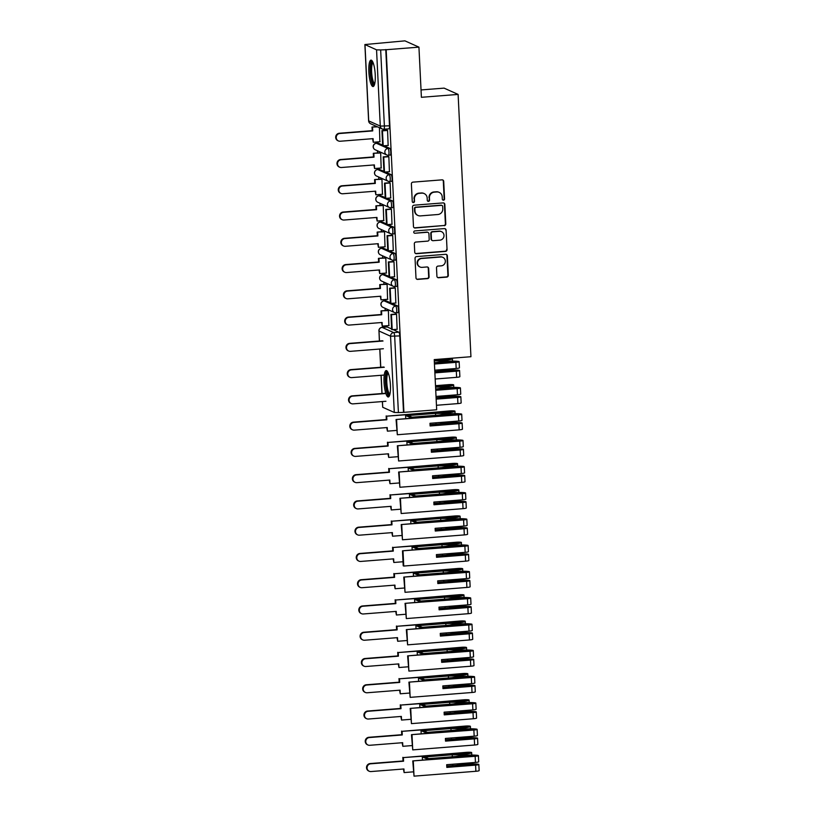 <?xml version="1.0" encoding="UTF-8"?>
<svg xmlns="http://www.w3.org/2000/svg" width="817" height="817" viewBox="0 0 817 817"><rect width="100%" height="100%" fill="white"/><g stroke="black" fill="none" stroke-linecap="round" stroke-linejoin="round"><path stroke-width="1.23" d="M443.498 200.185A1.164 1.123 114.2 0 0 444.571 198.94L443.713 181.374A1.665 1.603 114.2 0 0 442.017 179.852L412.922 182.14A1.665 1.603 114.2 0 0 411.39 183.927L412.248 201.482A1.164 1.123 114.2 0 0 413.433 202.545A1.164 1.123 114.2 0 0 414.515 201.299L414.403 199.031A5.331 5.147 114.2 0 1 419.315 193.333L421.735 193.149A5.331 5.147 114.2 0 1 427.168 198.02L427.281 200.298A1.164 1.123 114.2 0 0 428.465 201.37A1.164 1.123 114.2 0 0 429.538 200.124L429.436 197.847A5.331 5.147 114.2 0 1 434.348 192.148L436.768 191.964A5.331 5.147 114.2 0 1 442.201 196.846L442.314 199.113A1.164 1.123 114.2 0 0 443.498 200.185M442.763 199.971A1.164 1.123 114.2 0 0 444.162 198.756L443.304 181.19A1.665 1.603 114.2 0 0 442.569 179.903M412.708 202.34A1.164 1.123 114.2 0 0 414.107 201.125L414.403 199.031M427.74 201.156A1.164 1.123 114.2 0 0 429.129 199.94L429.436 197.847M390.342 302.698L385.93 300.717A3.401 0.797 -94.5 0 0 385.828 300.697A3.401 0.797 -94.5 0 0 385.736 300.738M389.066 276.432L384.654 274.461A3.401 0.797 -94.5 0 0 384.552 274.441A3.401 0.797 -94.5 0 0 384.45 274.471M387.779 250.176L383.367 248.194A3.401 0.797 -94.5 0 0 383.265 248.174A3.401 0.797 -94.5 0 0 383.163 248.205M386.492 223.909L382.08 221.928A3.401 0.797 -94.5 0 0 381.978 221.907A3.401 0.797 -94.5 0 0 381.876 221.948M385.205 197.643L380.793 195.671A3.401 0.797 -94.5 0 0 380.691 195.651A3.401 0.797 -94.5 0 0 380.599 195.682M383.929 171.386L379.507 169.405A3.401 0.797 -94.5 0 0 379.405 169.385A3.401 0.797 -94.5 0 0 379.313 169.425M382.642 145.12L378.23 143.138A3.401 0.797 -94.5 0 0 378.128 143.118A3.401 0.797 -94.5 0 0 378.026 143.159M375.238 74.766A13.246 3.094 -94.5 0 0 371 60.131A13.246 3.094 -94.5 0 0 368.855 71.906A13.246 3.094 -94.5 0 0 373.083 86.541A13.246 3.094 -94.5 0 0 375.238 74.766M390.414 385.205A13.246 3.094 -94.5 0 0 386.186 370.571A13.246 3.094 -94.5 0 0 384.041 382.346A13.246 3.094 -94.5 0 0 388.269 396.98A13.246 3.094 -94.5 0 0 390.414 385.205M436.911 276.217A1.665 1.603 114.2 0 0 438.606 277.749L446.776 277.106A1.665 1.603 114.2 0 0 448.308 275.319L447.359 255.823A1.665 1.603 114.2 0 0 445.653 254.301L416.568 256.589A1.665 1.603 114.2 0 0 415.036 258.366L415.986 277.872A1.665 1.603 114.2 0 0 417.681 279.394L427.536 278.617A1.665 1.603 114.2 0 0 429.078 276.84L428.67 268.487A1.665 1.603 114.2 0 0 426.974 266.965L422.083 267.353A4.463 4.299 114.2 0 1 417.62 262.196A4.463 4.299 114.2 0 1 421.654 258.509L440.802 256.998A4.463 4.299 114.2 0 1 445.265 262.155A4.463 4.299 114.2 0 1 441.231 265.842L438.045 266.097A1.665 1.603 114.2 0 0 436.503 267.874L436.911 276.217M364.985 44.639L368.712 120.906L380.283 126.094L376.555 49.837L364.882 44.547L404.915 40.85L418.937 47.141L421.398 97.305L458.112 94.415L470.939 356.712L434.225 359.603L436.676 409.777L403.915 412.35L386.175 49.725L380.661 49.939L384.398 126.206A3.401 0.797 85.5 0 1 383.847 129.229A3.401 0.797 85.5 0 1 383.745 129.209A3.401 3.278 114.2 0 1 382.182 128.933A3.401 3.401 0 0 0 383.847 129.229L388.943 128.82A3.401 0.797 85.5 0 1 388.841 128.8M418.937 47.141L386.175 49.725M444.254 225.706A1.665 1.603 114.2 0 0 445.796 223.929L444.836 204.434A1.665 1.603 114.2 0 0 443.141 202.902L414.056 205.2A1.665 1.603 114.2 0 0 412.514 206.977L413.473 226.472A1.665 1.603 114.2 0 0 415.169 228.004L443.845 225.523A1.665 1.603 114.2 0 0 445.388 223.746L444.428 204.25A1.665 1.603 114.2 0 0 443.692 202.963M446.092 230.128L447.052 249.624A1.665 1.603 114.2 0 1 445.52 251.401L416.425 253.699A1.665 1.603 114.2 0 1 414.73 252.167L414.321 243.823A1.665 1.603 114.2 0 1 415.853 242.046L427.648 241.117A1.665 1.603 114.2 0 0 429.191 239.34L428.915 233.805A1.665 1.603 114.2 0 0 427.22 232.273L414.934 233.243A1.164 1.123 114.2 0 1 413.77 231.895A1.164 1.123 114.2 0 1 414.822 230.935L444.397 228.597A1.665 1.603 114.2 0 1 446.092 230.128L447.052 249.624M387.023 326.994A3.401 0.797 85.5 0 1 387.115 326.963A3.401 0.797 85.5 0 1 387.217 326.984L391.629 328.965M393.079 329.608L398.788 332.172L393.692 332.58A3.401 0.797 85.5 0 1 394.672 336.308L398.4 412.575L394.284 412.462L382.713 407.274L382.346 401.555M376.974 141.974L377.035 143.21M377.403 150.737L377.505 152.973M378.251 168.241L378.312 169.476M378.68 177.003L378.792 179.24M379.537 194.497L379.599 195.733M379.966 203.27L380.079 205.496M380.824 220.764L380.885 221.999M381.253 229.526L381.365 231.762M382.111 247.02L382.172 248.256M382.54 255.792L382.642 258.029M383.398 273.287L383.449 274.522M383.816 282.059L383.929 284.285M384.674 299.553L384.736 300.789M385.103 308.315L385.215 310.552M385.961 325.809L386.022 327.045M421.031 89.941L444.08 88.124L458.112 94.415M403.915 412.35L398.4 412.575M376.555 49.837L380.661 49.939M379.885 141.739L379.435 127.707M388.146 145.446L387.564 130.373L386.952 130.22M389.423 171.713L388.851 156.629L388.238 156.486M381.171 168.006L380.671 152.963L380.058 152.769M390.71 197.969L390.128 182.896L389.525 182.742M382.448 194.272L381.947 179.229L381.345 179.035M391.997 224.236L391.414 209.162L390.812 209.009M383.735 220.529L383.234 205.486L382.632 205.302M393.283 250.502L392.701 235.419L392.089 235.276M385.021 246.795L384.521 231.752L383.908 231.558M394.56 276.759L393.988 261.685L393.375 261.532M386.308 273.062L385.808 258.019L385.195 257.825M395.847 303.025L395.265 287.941L394.662 287.798M387.585 299.318L387.095 284.275L386.482 284.091M397.133 329.292L396.551 314.208L395.949 314.065M388.872 325.585L388.371 310.542L387.769 310.348M391.792 303.342L397.511 305.905L395.694 306.048A3.401 0.797 85.5 0 1 396.664 309.572A3.401 0.797 85.5 0 1 396.122 312.809A3.401 0.797 85.5 0 1 396.02 312.788A3.401 3.278 -65.8 0 1 392.568 309.684A3.401 3.278 -65.8 0 1 395.694 306.048L384.123 300.86A3.401 3.278 114.2 0 0 380.998 304.486A3.401 3.278 -65.8 0 0 382.897 307.325L394.468 312.523A3.401 3.401 0 0 0 396.122 312.809L397.94 312.666A3.401 0.797 -94.5 0 0 398.482 309.429A3.401 0.797 -94.5 0 0 397.511 305.905M390.506 277.086L396.225 279.649L394.407 279.792A3.401 0.797 85.5 0 1 395.377 283.305A3.401 0.797 85.5 0 1 394.846 286.542A3.401 0.797 85.5 0 1 394.744 286.522A3.401 3.278 -65.8 0 1 391.282 283.417A3.401 3.278 -65.8 0 1 394.407 279.792L382.836 274.604A3.401 3.278 114.2 0 0 379.711 278.229A3.401 3.278 -65.8 0 0 381.61 281.068L393.181 286.256A3.401 3.401 0 0 0 394.846 286.542L396.653 286.399A3.401 0.797 -94.5 0 0 397.195 283.162A3.401 0.797 -94.5 0 0 396.225 279.649M389.219 250.819L394.938 253.382L393.13 253.525A3.401 0.797 85.5 0 1 394.1 257.049A3.401 0.797 85.5 0 1 393.559 260.276A3.401 0.797 85.5 0 1 393.457 260.266A3.401 3.278 -65.8 0 1 389.995 257.151A3.401 3.278 -65.8 0 1 393.13 253.525L381.549 248.337A3.401 3.278 114.2 0 0 378.424 251.963A3.401 3.278 -65.8 0 0 380.324 254.802L391.905 259.99A3.401 3.401 0 0 0 393.559 260.276L395.367 260.133A3.401 0.797 -94.5 0 0 395.908 256.906A3.401 0.797 -94.5 0 0 394.938 253.382M387.932 224.552L393.651 227.126L391.843 227.259A3.401 0.797 85.5 0 1 392.814 230.782A3.401 0.797 85.5 0 1 392.272 234.019A3.401 0.797 85.5 0 1 392.17 233.999A3.401 3.278 -65.8 0 1 388.718 230.894A3.401 3.278 -65.8 0 1 391.843 227.259L380.273 222.071A3.401 3.278 114.2 0 0 377.137 225.696A3.401 3.278 -65.8 0 0 379.047 228.535L390.618 233.733A3.401 3.401 0 0 0 392.272 234.019L394.08 233.876A3.401 0.797 -94.5 0 0 394.621 230.639A3.401 0.797 -94.5 0 0 393.651 227.126M386.655 198.296L392.364 200.859L390.557 201.002A3.401 0.797 85.5 0 1 391.527 204.516A3.401 0.797 85.5 0 1 390.986 207.753A3.401 0.797 85.5 0 1 390.883 207.732A3.401 3.278 -65.8 0 1 387.432 204.628A3.401 3.278 -65.8 0 1 390.557 201.002L378.986 195.814A3.401 3.278 114.2 0 0 375.861 199.44A3.401 3.278 -65.8 0 0 377.76 202.279L389.331 207.467A3.401 3.401 0 0 0 390.986 207.753L392.803 207.61A3.401 0.797 -94.5 0 0 393.334 204.383A3.401 0.797 -94.5 0 0 392.364 200.859M385.369 172.03L391.088 174.593L389.27 174.736A3.401 0.797 85.5 0 1 390.24 178.259A3.401 0.797 85.5 0 1 389.709 181.486A3.401 0.797 85.5 0 1 389.607 181.476A3.401 3.278 -65.8 0 1 386.145 178.361A3.401 3.278 -65.8 0 1 389.27 174.736L377.699 169.548A3.401 3.278 114.2 0 0 374.574 173.173A3.401 3.278 -65.8 0 0 376.474 176.012L388.044 181.2A3.401 3.401 0 0 0 389.709 181.486L391.517 181.354A3.401 0.797 -94.5 0 0 392.058 178.116A3.401 0.797 -94.5 0 0 391.088 174.593M384.082 145.763L389.801 148.337L387.993 148.48A3.401 0.797 85.5 0 1 388.963 151.993A3.401 0.797 85.5 0 1 388.422 155.23A3.401 0.797 85.5 0 1 388.32 155.21A3.401 3.278 -65.8 0 1 384.858 152.105A3.401 3.278 -65.8 0 1 387.993 148.48L376.412 143.281A3.401 3.278 114.2 0 0 373.287 146.907A3.401 3.278 -65.8 0 0 375.187 149.756L386.768 154.944A3.401 3.401 0 0 0 388.422 155.23L390.23 155.087A3.401 0.797 -94.5 0 0 390.771 151.85A3.401 0.797 -94.5 0 0 389.801 148.337M403.506 412.166L399.779 335.91A3.401 0.797 -94.5 0 0 398.788 332.172M385.767 49.541L389.495 125.808A3.401 0.797 85.5 0 1 388.943 128.82M439.209 192.383L438.8 192.199A5.331 5.147 114.2 0 0 436.36 191.781L436.768 191.964M429.017 197.663A5.331 5.147 114.2 0 1 433.939 191.964L436.36 191.781M424.176 193.568L423.768 193.384A5.331 5.147 114.2 0 0 421.327 192.965L421.735 193.149M413.994 198.848A5.331 5.147 114.2 0 1 418.907 193.149L421.327 192.965M414.209 227.759A1.665 1.603 114.2 0 0 414.76 227.82L443.845 225.523M442.671 206.425A1.164 1.123 114.2 0 0 441.476 205.353L415.945 207.375A1.164 1.123 114.2 0 0 414.873 208.611L414.985 211.011A5.331 5.147 114.2 0 0 420.418 215.892L437.871 214.514A5.331 5.147 114.2 0 0 442.783 208.825L442.671 206.425M442.017 205.445L441.609 205.271A1.164 1.123 114.2 0 0 441.068 205.179L441.476 205.353M417.977 215.474L417.569 215.29A5.331 5.147 114.2 0 1 414.576 210.827L414.464 208.437A1.164 1.123 114.2 0 1 415.536 207.191L441.068 205.179M415.465 253.464A1.665 1.603 114.2 0 0 416.016 253.515L445.102 251.217A1.665 1.603 114.2 0 0 446.644 249.44M427.985 232.406L427.577 232.222A1.665 1.603 114.2 0 0 426.811 232.089L414.934 233.243M439.893 240.157A4.463 4.299 114.2 0 0 441.507 231.66A4.463 4.299 114.2 0 0 439.464 231.313L432.714 231.844A1.665 1.603 114.2 0 0 431.182 233.621L431.447 239.156A1.665 1.603 114.2 0 0 433.153 240.688L439.893 240.157M441.507 231.66L441.098 231.477A4.463 4.299 114.2 0 0 439.056 231.129L439.464 231.313M432.387 240.555L431.979 240.372A1.665 1.603 114.2 0 1 431.039 238.972L430.773 233.437A1.665 1.603 114.2 0 1 432.305 231.66L439.056 231.129M445.684 229.945A1.665 1.603 114.2 0 0 444.948 228.658M442.845 257.355L442.436 257.171A4.463 4.299 114.2 0 0 440.394 256.814L440.802 256.998M420.04 266.996L419.632 266.822A4.463 4.299 114.2 0 1 421.245 258.325L440.394 256.814M416.721 279.159A1.665 1.603 114.2 0 0 417.273 279.21L427.128 278.434A1.665 1.603 114.2 0 0 428.67 276.657L428.261 268.313A1.665 1.603 114.2 0 0 427.526 267.016M437.646 277.504A1.665 1.603 114.2 0 0 438.198 277.566L446.368 276.922A1.665 1.603 114.2 0 0 447.9 275.135L446.94 255.639A1.665 1.603 114.2 0 0 446.205 254.353M338.391 140.933L337.86 140.687A3.911 3.768 -65.8 0 1 339.269 133.253L339.801 133.498A3.911 3.768 114.2 0 0 338.391 140.933A3.911 3.768 114.2 0 0 340.178 141.239L373.114 138.645L373.287 142.26L380.119 141.729M373.287 142.26L372.593 138.686M339.269 133.253L372.205 130.659L372.021 127.044L377.607 126.88M377.066 126.645L372.021 127.044M387.187 130.199L381.927 130.618L382.662 145.6L383.193 145.835L382.458 130.853L387.564 130.454M383.193 145.835L388.3 145.436M381.927 130.618L382.458 130.853M339.801 133.498L372.736 130.904L372.552 127.278M372.736 130.904L372.205 130.659M374.503 84.59A11.469 2.676 85.5 0 1 372.46 82.456A11.469 2.676 85.5 0 1 370.55 69.271A11.469 2.676 85.5 0 1 372.715 61.826M373.083 62.674A10.611 2.482 -94.5 0 0 371.582 70.538A10.611 2.482 -94.5 0 0 373.349 81.7A10.611 2.482 -94.5 0 0 374.737 83.702M371.735 60.417A13.164 3.074 -94.5 0 0 370.142 70.538A13.164 3.074 -94.5 0 0 372.327 83.814A13.164 3.074 -94.5 0 0 373.757 86.132M389.689 395.03A11.469 2.676 85.5 0 1 387.646 392.895A11.469 2.676 85.5 0 1 385.726 379.721A11.469 2.676 85.5 0 1 387.891 372.276M388.259 373.114A10.611 2.482 -94.5 0 0 386.768 380.977A10.611 2.482 -94.5 0 0 388.535 392.15A10.611 2.482 -94.5 0 0 389.923 394.141M386.921 370.867A13.164 3.074 -94.5 0 0 385.328 380.988A13.164 3.074 -94.5 0 0 387.513 394.264A13.164 3.074 -94.5 0 0 388.943 396.582M339.678 167.189L339.147 166.954A3.911 3.768 -65.8 0 1 340.556 159.519L341.087 159.754A3.911 3.768 114.2 0 0 339.678 167.189A3.911 3.768 114.2 0 0 341.465 167.505L374.39 164.911L374.574 168.527L381.406 167.985M374.574 168.527L373.88 164.952M340.556 159.519L373.481 156.925L373.308 153.3L380.671 153.004M380.211 152.759L373.308 153.3M388.473 156.466L383.214 156.874L383.949 171.866L384.48 172.101L383.745 157.119L388.851 156.711M384.48 172.101L389.586 171.703M383.214 156.874L383.745 157.119M341.087 159.754L374.012 157.16L373.839 153.545M374.012 157.16L373.481 156.925M340.965 193.455L340.434 193.22A3.911 3.768 -65.8 0 1 341.843 185.786L342.374 186.021A3.911 3.768 114.2 0 0 340.965 193.455A3.911 3.768 114.2 0 0 342.752 193.762L375.677 191.168L375.861 194.793L382.683 194.252M375.861 194.793L375.166 191.209M341.843 185.786L374.768 183.192L374.594 179.566L381.958 179.27M381.498 179.025L374.594 179.566M389.76 182.732L384.501 183.141L385.236 198.123L385.767 198.368L385.032 183.376L390.138 182.977M385.767 198.368L390.863 197.959M384.501 183.141L385.032 183.376M342.374 186.021L375.299 183.427L375.126 179.801M375.299 183.427L374.768 183.192M342.252 219.722L341.72 219.477A3.911 3.768 -65.8 0 1 343.13 212.042L343.661 212.287A3.911 3.768 114.2 0 0 342.252 219.722A3.911 3.768 114.2 0 0 344.039 220.028L376.964 217.434L377.137 221.05L383.97 220.519M377.137 221.05L376.443 217.475M343.13 212.042L376.055 209.448L375.881 205.833L383.234 205.527M382.785 205.281L375.881 205.833M391.047 208.989L385.787 209.407L386.512 224.389L387.044 224.624L386.318 209.642L391.414 209.244M387.044 224.624L392.15 224.226M385.787 209.407L386.318 209.642M343.661 212.287L376.586 209.693L376.412 206.068M376.586 209.693L376.055 209.448M343.528 245.978L342.997 245.743A3.911 3.768 -65.8 0 1 344.406 238.309L344.937 238.544A3.911 3.768 114.2 0 0 343.528 245.978A3.911 3.768 114.2 0 0 345.315 246.295L378.251 243.691L378.424 247.316L385.256 246.775M378.424 247.316L377.73 243.732M344.406 238.309L377.342 235.715L377.158 232.089L384.521 231.793M384.072 231.548L377.158 232.089M392.323 235.255L387.064 235.664L387.799 250.656L388.33 250.89L387.595 235.909L392.701 235.5M388.33 250.89L393.437 250.492M387.064 235.664L387.595 235.909M344.937 238.544L377.873 235.95L377.689 232.334M377.873 235.95L377.342 235.715M344.815 272.245L344.284 272.01A3.911 3.768 -65.8 0 1 345.693 264.575L346.224 264.81A3.911 3.768 114.2 0 0 344.815 272.245A3.911 3.768 114.2 0 0 346.602 272.551L379.537 269.957L379.711 273.583L386.543 273.041M379.711 273.583L379.017 269.998M345.693 264.575L378.618 261.971L378.445 258.356L385.808 258.06M385.348 257.815L378.445 258.356M393.61 261.522L388.351 261.93L389.086 276.912L389.617 277.157L388.882 262.165L393.988 261.767M389.617 277.157L394.723 276.749M388.351 261.93L388.882 262.165M346.224 264.81L379.149 262.216L378.976 258.591M379.149 262.216L378.618 261.971M346.102 298.511L345.571 298.266A3.911 3.768 -65.8 0 1 346.98 290.832L347.511 291.077A3.911 3.768 114.2 0 0 346.102 298.511A3.911 3.768 114.2 0 0 347.889 298.818L380.814 296.224L380.998 299.839L387.82 299.298M380.998 299.839L380.303 296.265M346.98 290.832L379.905 288.238L379.731 284.622L387.095 284.316M386.635 284.071L379.731 284.622M394.897 287.778L389.638 288.197L390.373 303.178L390.904 303.413L390.169 288.432L395.275 288.033M390.904 303.413L396.01 303.015M389.638 288.197L390.169 288.432M347.511 291.077L380.436 288.472L380.262 284.857M380.436 288.472L379.905 288.238M347.388 324.768L346.857 324.533A3.911 3.768 -65.8 0 1 348.267 317.098L348.798 317.333A3.911 3.768 114.2 0 0 347.388 324.768A3.911 3.768 114.2 0 0 349.176 325.084L382.101 322.48L382.274 326.106L389.106 325.564M382.274 326.106L381.58 322.521M348.267 317.098L381.192 314.504L381.018 310.879L388.381 310.583M387.922 310.337L381.018 310.879M396.184 314.045L390.924 314.453L391.649 329.445L392.191 329.68L391.455 314.698L396.562 314.29M392.191 329.68L397.287 329.282M390.924 314.453L391.455 314.698M348.798 317.333L381.723 314.739L381.549 311.124M381.723 314.739L381.192 314.504M348.665 351.034L348.134 350.799A3.911 3.768 -65.8 0 1 349.543 343.365L350.074 343.6A3.911 3.768 114.2 0 0 348.665 351.034A3.911 3.768 114.2 0 0 350.462 351.341L383.387 348.747M349.543 343.365L382.479 340.76M350.074 343.6L383.01 341.006M434.225 359.694L450.157 358.837A10.703 1.317 177.2 0 1 442.14 360.328A10.703 1.317 177.2 0 1 434.266 360.573M434.287 360.879A12.909 1.593 -2.8 0 0 442.671 360.563A12.909 1.593 -2.8 0 0 452.342 358.765L452.373 358.734A4.289 0.531 -2.8 0 0 452.414 358.653A4.289 0.531 -2.8 0 0 450.575 358.316M349.952 377.301L349.421 377.056A3.911 3.768 -65.8 0 1 350.83 369.621L351.361 369.866A3.911 3.768 114.2 0 0 349.952 377.301A3.911 3.768 114.2 0 0 351.739 377.607L384.245 375.044M434.44 364.035L455.886 362.35A4.289 0.531 -2.8 0 0 459.134 361.676A4.289 0.531 -2.8 0 0 458.347 361.41L458.204 361.39A12.909 1.593 -2.8 0 0 436.687 362.523L434.378 362.707M434.869 372.879L456.315 371.184A4.289 0.531 -2.8 0 0 459.573 370.51A4.289 0.531 -2.8 0 0 458.776 370.244L458.633 370.234A12.909 1.593 -2.8 0 0 437.115 371.357L434.807 371.541M435.175 379.017L456.621 377.331A4.289 0.531 -2.8 0 0 459.869 376.657L459.573 370.51M438.188 363.463L438.147 362.687A10.703 1.317 177.2 0 1 456.407 361.635L434.43 363.759M350.83 369.621L383.765 367.027M459.134 361.676L459.44 367.824A4.289 0.531 177.2 0 1 456.182 368.487L455.886 362.35M434.736 370.183L456.182 368.487M438.617 372.297L438.576 371.531A10.703 1.317 177.2 0 1 456.836 370.479L434.858 372.593M434.389 362.983L438.147 362.687M434.818 371.827L438.576 371.531M351.361 369.866L384.296 367.262M435.512 385.961L451.444 385.093A10.703 1.317 177.2 0 1 443.417 386.584A10.703 1.317 177.2 0 1 435.553 386.829M435.573 387.135A12.909 1.593 -2.8 0 0 443.948 386.829A12.909 1.593 -2.8 0 0 453.629 385.021L453.66 384.991A4.289 0.531 -2.8 0 0 453.69 384.919A4.289 0.531 -2.8 0 0 448.38 384.664L435.502 385.685M351.239 403.557L350.707 403.322A3.911 3.768 -65.8 0 1 352.117 395.888L352.648 396.122A3.911 3.768 114.2 0 0 351.239 403.557A3.911 3.768 114.2 0 0 353.026 403.864L385.951 401.27M435.727 390.301L457.173 388.606A4.289 0.531 -2.8 0 0 460.42 387.932A4.289 0.531 -2.8 0 0 459.624 387.677L459.491 387.656A12.909 1.593 -2.8 0 0 437.973 388.79L435.655 388.963M436.155 399.135L457.602 397.45A4.289 0.531 -2.8 0 0 460.849 396.776A4.289 0.531 -2.8 0 0 460.063 396.511L459.92 396.49A12.909 1.593 -2.8 0 0 438.402 397.624L436.094 397.808M436.462 405.283L457.908 403.588A4.289 0.531 -2.8 0 0 461.156 402.924L460.849 396.776M439.464 389.719L439.434 388.953A10.703 1.317 177.2 0 1 457.694 387.901L435.706 390.015M352.117 395.888L385.042 393.294M460.42 387.932L460.727 394.08A4.289 0.531 177.2 0 1 457.469 394.754L457.173 388.606M436.023 396.449L457.469 394.754M439.903 398.563L439.863 397.787A10.703 1.317 177.2 0 1 458.123 396.735L436.145 398.859M435.675 389.249L439.434 388.953M436.104 398.083L439.863 397.787M352.648 396.122L385.573 393.528M436.064 424.176L435.992 422.808M452.72 411.36A10.703 1.317 177.2 0 1 444.703 412.851A10.703 1.317 177.2 0 1 435.931 413.065L405.61 415.455L410.389 417.599L440.71 415.21A10.703 1.317 177.2 0 1 458.97 414.158L396.061 419.509L458.46 414.873A4.289 0.531 -2.8 0 0 461.707 414.199A4.289 0.531 -2.8 0 0 460.911 413.933L460.768 413.913A12.909 1.593 -2.8 0 0 439.25 415.046L412.003 417.201L408.275 415.526L435.532 413.382A12.909 1.593 -2.8 0 0 445.234 413.085A12.909 1.593 -2.8 0 0 454.906 411.288L454.946 411.257A4.289 0.531 -2.8 0 0 454.977 411.186A4.289 0.531 -2.8 0 0 449.667 410.931L386.686 416.17L452.72 411.36M435.624 415.332L435.532 413.382M352.525 429.824L351.994 429.589A3.911 3.768 -65.8 0 1 353.404 422.144L353.935 422.389A3.911 3.768 114.2 0 0 352.525 429.824A3.911 3.768 114.2 0 0 354.312 430.13L387.238 427.536L387.421 431.151L396.592 430.436M387.421 431.151L386.727 427.577M461.707 414.199L462.003 420.346A4.289 0.531 177.2 0 1 458.756 421.021L429.987 423.288L430.12 425.974L458.888 423.706A4.289 0.531 -2.8 0 0 462.136 423.043A4.289 0.531 -2.8 0 0 461.35 422.777L461.207 422.757A12.909 1.593 -2.8 0 0 439.689 423.89L430.048 424.646M396.061 419.509L397.328 434.736L459.185 429.854A4.289 0.531 -2.8 0 0 462.442 429.18L462.136 423.043M440.751 415.986L440.71 415.21M353.404 422.144L386.329 419.55L386.155 415.935M397.328 434.736L396.592 419.744M441.18 424.83L441.149 424.054A10.703 1.317 177.2 0 1 459.409 423.002L430.099 425.698M410.43 418.375L410.389 417.599M430.069 424.922L441.149 424.054M405.773 418.743L405.61 415.455M353.935 422.389L386.86 419.795L386.686 416.17M386.86 419.795L386.329 419.55M437.34 450.433L437.279 449.074M454.007 437.626A10.703 1.317 177.2 0 1 445.99 439.117A10.703 1.317 177.2 0 1 437.218 439.332L406.897 441.721L411.676 443.866L441.997 441.476A10.703 1.317 177.2 0 1 460.257 440.424L397.348 445.776L459.736 441.139A4.289 0.531 -2.8 0 0 462.994 440.465A4.289 0.531 -2.8 0 0 462.197 440.2L462.054 440.179A12.909 1.593 -2.8 0 0 440.537 441.313L413.29 443.457L409.562 441.793L436.819 439.638A12.909 1.593 -2.8 0 0 446.521 439.352A12.909 1.593 -2.8 0 0 456.192 437.555L456.223 437.524A4.289 0.531 -2.8 0 0 456.264 437.442A4.289 0.531 -2.8 0 0 450.943 437.197L387.973 442.436L454.007 437.626M436.911 441.599L436.819 439.638M353.812 456.09L353.281 455.845A3.911 3.768 -65.8 0 1 354.69 448.41L355.221 448.645A3.911 3.768 114.2 0 0 353.812 456.09A3.911 3.768 114.2 0 0 355.599 456.397L388.524 453.803L388.698 457.418L397.879 456.693M388.698 457.418L388.004 453.843M462.994 440.465L463.29 446.603A4.289 0.531 177.2 0 1 460.042 447.277L431.274 449.544L431.396 452.24L460.175 449.973A4.289 0.531 -2.8 0 0 463.423 449.299A4.289 0.531 -2.8 0 0 462.626 449.033L462.493 449.023A12.909 1.593 -2.8 0 0 440.966 450.147L431.335 450.913M397.348 445.776L398.604 460.992L460.471 456.121A4.289 0.531 -2.8 0 0 463.719 455.447L463.423 449.299M442.038 442.252L441.997 441.476M354.69 448.41L387.615 445.816L387.442 442.201M398.604 460.992L397.879 446.011M442.467 451.086L442.436 450.32A10.703 1.317 177.2 0 1 460.696 449.258L431.386 451.964M411.717 444.642L411.676 443.866M431.345 451.188L442.436 450.32M407.05 445.01L406.897 441.721M355.221 448.645L388.146 446.051L387.973 442.436M388.146 446.051L387.615 445.816M438.627 476.699L438.566 475.341M455.294 463.882A10.703 1.317 177.2 0 1 447.277 465.373A10.703 1.317 177.2 0 1 438.494 465.598L408.173 467.988L412.963 470.132L443.284 467.743A10.703 1.317 177.2 0 1 461.544 466.691L398.625 472.032L461.023 467.395A4.289 0.531 -2.8 0 0 464.27 466.721A4.289 0.531 -2.8 0 0 463.484 466.456L463.341 466.446A12.909 1.593 -2.8 0 0 441.823 467.579L414.566 469.724L410.849 468.049L438.106 465.904A12.909 1.593 -2.8 0 0 447.808 465.619A12.909 1.593 -2.8 0 0 457.479 463.811L457.51 463.78A4.289 0.531 -2.8 0 0 457.551 463.709A4.289 0.531 -2.8 0 0 452.23 463.453L389.249 468.703L455.294 463.882M438.198 467.865L438.106 465.904M355.089 482.347L354.558 482.112A3.911 3.768 -65.8 0 1 355.967 474.677L356.498 474.912A3.911 3.768 114.2 0 0 355.089 482.347A3.911 3.768 114.2 0 0 356.876 482.653L389.811 480.059L389.985 483.684L399.166 482.959M389.985 483.684L389.29 480.1M464.27 466.721L464.577 472.869A4.289 0.531 177.2 0 1 461.329 473.543L432.55 475.811L432.683 478.507L461.452 476.24A4.289 0.531 -2.8 0 0 464.71 475.565A4.289 0.531 -2.8 0 0 463.913 475.3L463.77 475.28A12.909 1.593 -2.8 0 0 442.252 476.413L432.622 477.169M398.625 472.032L399.891 487.259L461.758 482.377A4.289 0.531 -2.8 0 0 465.006 481.713L464.71 475.565M443.325 468.509L443.284 467.743M355.967 474.677L388.902 472.083L388.718 468.458M399.891 487.259L399.156 472.277M443.754 477.353L443.713 476.577A10.703 1.317 177.2 0 1 461.973 475.525L432.673 478.221M413.004 470.898L412.963 470.132M432.632 477.455L443.713 476.577M408.337 471.266L408.173 467.988M356.498 474.912L389.433 472.318L389.249 468.703M389.433 472.318L388.902 472.083M439.914 502.966L439.842 501.597M456.58 490.149A10.703 1.317 177.2 0 1 448.564 491.64A10.703 1.317 177.2 0 1 439.781 491.854L409.46 494.244L414.25 496.389L444.571 493.999A10.703 1.317 177.2 0 1 462.83 492.947L399.911 498.299L462.31 493.662A4.289 0.531 -2.8 0 0 465.557 492.988A4.289 0.531 -2.8 0 0 464.771 492.722L464.628 492.702A12.909 1.593 -2.8 0 0 443.11 493.836L415.853 495.98L412.136 494.316L439.383 492.171A12.909 1.593 -2.8 0 0 449.095 491.875A12.909 1.593 -2.8 0 0 458.766 490.077L458.797 490.047A4.289 0.531 -2.8 0 0 458.837 489.975A4.289 0.531 -2.8 0 0 453.517 489.72L390.536 494.959L456.58 490.149M439.485 494.122L439.383 492.171M356.375 508.613L355.844 508.378A3.911 3.768 -65.8 0 1 357.254 500.933L357.785 501.178A3.911 3.768 114.2 0 0 356.375 508.613A3.911 3.768 114.2 0 0 358.163 508.92L391.098 506.326L391.272 509.941L400.442 509.226M391.272 509.941L390.577 506.366M465.557 492.988L465.864 499.136A4.289 0.531 177.2 0 1 462.606 499.81L433.837 502.077L433.97 504.763L462.739 502.496A4.289 0.531 -2.8 0 0 465.996 501.832A4.289 0.531 -2.8 0 0 465.2 501.567L465.057 501.546A12.909 1.593 -2.8 0 0 443.539 502.68L433.909 503.435M399.911 498.299L401.178 513.515L463.045 508.644A4.289 0.531 -2.8 0 0 466.293 507.97L465.996 501.832M444.601 494.775L444.571 493.999M357.254 500.933L390.179 498.339L390.005 494.724M401.178 513.515L400.442 498.533M445.04 503.619L444.999 502.843A10.703 1.317 177.2 0 1 463.259 501.791L433.96 504.487M414.28 497.165L414.25 496.389M433.919 503.711L444.999 502.843M409.623 497.533L409.46 494.244M357.785 501.178L390.71 498.584L390.536 494.959M390.71 498.584L390.179 498.339M441.2 529.222L441.129 527.864M457.867 516.405A10.703 1.317 177.2 0 1 449.84 517.907A10.703 1.317 177.2 0 1 441.068 518.121L410.747 520.511L415.526 522.655L445.857 520.266A10.703 1.317 177.2 0 1 464.117 519.214L401.198 524.565L463.596 519.929A4.289 0.531 -2.8 0 0 466.844 519.255A4.289 0.531 -2.8 0 0 466.047 518.989L465.915 518.969A12.909 1.593 -2.8 0 0 444.387 520.102L417.14 522.247L413.422 520.582L440.669 518.427A12.909 1.593 -2.8 0 0 450.371 518.141A12.909 1.593 -2.8 0 0 460.053 516.344L460.083 516.313A4.289 0.531 -2.8 0 0 460.114 516.232A4.289 0.531 -2.8 0 0 454.803 515.976L391.823 521.226L457.867 516.405M440.761 520.388L440.669 518.427M357.662 534.88L357.131 534.635A3.911 3.768 -65.8 0 1 358.54 527.2L359.072 527.435A3.911 3.768 114.2 0 0 357.662 534.88A3.911 3.768 114.2 0 0 359.449 535.186L392.374 532.592L392.558 536.207L401.729 535.482M392.558 536.207L391.864 532.633M466.844 519.255L467.14 525.392A4.289 0.531 177.2 0 1 463.893 526.066L435.124 528.333L435.257 531.03L464.025 528.762A4.289 0.531 -2.8 0 0 467.273 528.088A4.289 0.531 -2.8 0 0 466.487 527.823L466.344 527.813A12.909 1.593 -2.8 0 0 444.826 528.936L435.185 529.702M401.198 524.565L402.464 539.782L464.322 534.91A4.289 0.531 -2.8 0 0 467.579 534.236L467.273 528.088M445.888 521.042L445.857 520.266M358.54 527.2L391.466 524.606L391.292 520.991M402.464 539.782L401.729 524.8M446.327 529.876L446.286 529.099A10.703 1.317 177.2 0 1 464.546 528.048L435.236 530.754M415.567 523.431L415.526 522.655M435.206 529.978L446.286 529.099M410.91 523.799L410.747 520.511M359.072 527.435L391.997 524.841L391.823 521.226M391.997 524.841L391.466 524.606M442.487 555.489L442.416 554.13M459.144 542.672A10.703 1.317 177.2 0 1 451.127 544.163A10.703 1.317 177.2 0 1 442.354 544.388L412.034 546.777L416.813 548.922L447.134 546.532A10.703 1.317 177.2 0 1 465.394 545.48L402.485 550.821L464.873 546.185A4.289 0.531 -2.8 0 0 468.131 545.511A4.289 0.531 -2.8 0 0 467.334 545.245L467.191 545.235A12.909 1.593 -2.8 0 0 445.673 546.369L418.427 548.513L414.699 546.839L441.956 544.694A12.909 1.593 -2.8 0 0 451.658 544.408A12.909 1.593 -2.8 0 0 461.329 542.6L461.36 542.57A4.289 0.531 -2.8 0 0 461.401 542.498A4.289 0.531 -2.8 0 0 456.09 542.243L393.11 547.492L459.144 542.672M442.048 546.644L441.956 544.694M358.949 561.136L358.418 560.901A3.911 3.768 -65.8 0 1 359.827 553.466L360.358 553.701A3.911 3.768 114.2 0 0 358.949 561.136A3.911 3.768 114.2 0 0 360.736 561.442L393.661 558.848L393.835 562.474L403.016 561.749M393.835 562.474L393.14 558.889M468.131 545.511L468.427 551.659A4.289 0.531 177.2 0 1 465.179 552.333L436.411 554.6L436.544 557.296L465.312 555.029A4.289 0.531 -2.8 0 0 468.56 554.355A4.289 0.531 -2.8 0 0 467.763 554.089L467.63 554.069A12.909 1.593 -2.8 0 0 446.113 555.203L436.472 555.958M402.485 550.821L403.21 565.803L403.751 566.048L465.608 561.167A4.289 0.531 -2.8 0 0 468.866 560.503L468.56 554.355M447.175 547.298L447.134 546.532M359.827 553.466L392.752 550.872L392.579 547.247M403.751 566.048L403.016 551.067M447.604 556.142L447.573 555.366A10.703 1.317 177.2 0 1 465.833 554.314L436.523 557.01M416.854 549.688L416.813 548.922M436.492 556.244L447.573 555.366M412.187 550.055L412.034 546.777M360.358 553.701L393.283 551.107L393.11 547.492M393.283 551.107L392.752 550.872M443.764 581.755L443.702 580.387M460.431 568.938A10.703 1.317 177.2 0 1 452.414 570.429A10.703 1.317 177.2 0 1 443.641 570.644L413.32 573.034L418.1 575.178L448.421 572.788A10.703 1.317 177.2 0 1 466.681 571.737L403.761 577.088L466.16 572.451A4.289 0.531 -2.8 0 0 469.418 571.777A4.289 0.531 -2.8 0 0 468.621 571.512L468.478 571.491A12.909 1.593 -2.8 0 0 446.96 572.625L419.713 574.77L415.986 573.105L443.243 570.96A12.909 1.593 -2.8 0 0 452.945 570.664A12.909 1.593 -2.8 0 0 462.616 568.867L462.647 568.836A4.289 0.531 -2.8 0 0 462.688 568.765A4.289 0.531 -2.8 0 0 457.367 568.509L394.386 573.748L460.431 568.938M443.335 572.911L443.243 570.96M360.226 587.403L359.694 587.168A3.911 3.768 -65.8 0 1 361.104 579.723L361.635 579.968A3.911 3.768 114.2 0 0 360.226 587.403A3.911 3.768 114.2 0 0 362.023 587.709L394.948 585.115L395.122 588.73L404.303 588.015M395.122 588.73L394.427 585.156M469.418 571.777L469.714 577.925A4.289 0.531 177.2 0 1 466.466 578.599L437.687 580.867L437.82 583.552L466.599 581.285A4.289 0.531 -2.8 0 0 469.846 580.611A4.289 0.531 -2.8 0 0 469.05 580.356L468.907 580.336A12.909 1.593 -2.8 0 0 447.389 581.469L437.759 582.225M403.761 577.088L405.028 592.305L466.895 587.433A4.289 0.531 -2.8 0 0 470.143 586.759L469.846 580.611M448.462 573.565L448.421 572.788M361.104 579.723L394.039 577.129L393.855 573.514M405.028 592.305L404.303 577.323M448.89 582.409L448.85 581.633A10.703 1.317 177.2 0 1 467.11 580.581L437.81 583.277M418.141 575.954L418.1 575.178M437.769 582.501L448.85 581.633M413.473 576.322L413.32 573.034M361.635 579.968L394.57 577.374L394.386 573.748M394.57 577.374L394.039 577.129M445.051 608.011L444.989 606.653M461.717 595.195A10.703 1.317 177.2 0 1 453.701 596.696A10.703 1.317 177.2 0 1 444.918 596.91L414.597 599.3L419.387 601.445L449.707 599.055A10.703 1.317 177.2 0 1 467.967 598.003L405.048 603.354L467.447 598.718A4.289 0.531 -2.8 0 0 470.694 598.044A4.289 0.531 -2.8 0 0 469.908 597.778L469.765 597.758A12.909 1.593 -2.8 0 0 448.247 598.892L420.99 601.036L417.273 599.372L444.519 597.217A12.909 1.593 -2.8 0 0 454.232 596.931A12.909 1.593 -2.8 0 0 463.903 595.133L463.933 595.103A4.289 0.531 -2.8 0 0 463.974 595.021A4.289 0.531 -2.8 0 0 458.654 594.766L395.673 600.015L461.717 595.195M444.622 599.178L444.519 597.217M361.512 613.669L360.981 613.424A3.911 3.768 -65.8 0 1 362.391 605.989L362.922 606.224A3.911 3.768 114.2 0 0 361.512 613.669A3.911 3.768 114.2 0 0 363.299 613.976L396.235 611.382L396.408 614.997L405.589 614.272M396.408 614.997L395.714 611.422M470.694 598.044L471 604.182A4.289 0.531 177.2 0 1 467.743 604.856L438.974 607.123L439.107 609.819L467.875 607.552A4.289 0.531 -2.8 0 0 471.133 606.878A4.289 0.531 -2.8 0 0 470.337 606.612L470.194 606.592A12.909 1.593 -2.8 0 0 448.676 607.725L439.046 608.491M405.048 603.354L406.315 618.571L468.182 613.7A4.289 0.531 -2.8 0 0 471.429 613.026L471.133 606.878M449.748 599.831L449.707 599.055M362.391 605.989L395.326 603.395L395.142 599.78M406.315 618.571L405.579 603.589M450.177 608.665L450.136 607.889A10.703 1.317 177.2 0 1 468.396 606.837L439.097 609.543M419.417 602.221L419.387 601.445M439.056 608.767L450.136 607.889M414.76 602.589L414.597 599.3M362.922 606.224L395.857 603.63L395.673 600.015M395.857 603.63L395.326 603.395M446.337 634.278L446.266 632.92M463.004 621.461A10.703 1.317 177.2 0 1 454.977 622.952A10.703 1.317 177.2 0 1 446.205 623.177L415.884 625.567L420.673 627.711L450.994 625.322A10.703 1.317 177.2 0 1 469.254 624.27L406.335 629.611L468.733 624.974A4.289 0.531 -2.8 0 0 471.981 624.3A4.289 0.531 -2.8 0 0 471.184 624.035L471.052 624.025A12.909 1.593 -2.8 0 0 449.534 625.148L422.277 627.303L418.559 625.628L445.806 623.483A12.909 1.593 -2.8 0 0 455.508 623.197A12.909 1.593 -2.8 0 0 465.19 621.39L465.22 621.359A4.289 0.531 -2.8 0 0 465.251 621.288A4.289 0.531 -2.8 0 0 459.94 621.032L396.96 626.282L463.004 621.461M445.908 625.434L445.806 623.483M362.799 639.925L362.268 639.691A3.911 3.768 -65.8 0 1 363.677 632.256L364.208 632.491A3.911 3.768 114.2 0 0 362.799 639.925A3.911 3.768 114.2 0 0 364.586 640.232L397.511 637.638L397.695 641.263L406.866 640.538M397.695 641.263L397.001 637.679M471.981 624.3L472.287 630.448A4.289 0.531 177.2 0 1 469.029 631.122L440.261 633.389L440.394 636.086L469.162 633.818A4.289 0.531 -2.8 0 0 472.41 633.144A4.289 0.531 -2.8 0 0 471.623 632.879L471.48 632.858A12.909 1.593 -2.8 0 0 449.963 633.992L440.322 634.748M406.335 629.611L407.601 644.838L469.469 639.956A4.289 0.531 -2.8 0 0 472.716 639.292L472.41 633.144M451.025 626.088L450.994 625.322M363.677 632.256L396.602 629.662L396.429 626.036M407.601 644.838L406.866 629.856M451.464 634.932L451.423 634.155A10.703 1.317 177.2 0 1 469.683 633.104L440.383 635.8M420.704 628.477L420.673 627.711M440.343 635.034L451.423 634.155M416.047 628.845L415.884 625.567M364.208 632.491L397.133 629.897L396.96 626.282M397.133 629.897L396.602 629.662M447.624 660.544L447.553 659.176M464.281 647.728A10.703 1.317 177.2 0 1 456.264 649.219A10.703 1.317 177.2 0 1 447.491 649.433L417.17 651.823L421.95 653.968L452.271 651.578A10.703 1.317 177.2 0 1 470.531 650.526L407.622 655.877L470.02 651.241A4.289 0.531 -2.8 0 0 473.268 650.567A4.289 0.531 -2.8 0 0 472.471 650.301L472.328 650.281A12.909 1.593 -2.8 0 0 450.81 651.415L423.563 653.559L419.836 651.895L447.093 649.75A12.909 1.593 -2.8 0 0 456.795 649.454A12.909 1.593 -2.8 0 0 466.466 647.656L466.507 647.626A4.289 0.531 -2.8 0 0 466.538 647.554A4.289 0.531 -2.8 0 0 461.227 647.299L398.247 652.538L464.281 647.728M447.185 651.7L447.093 649.75M364.086 666.192L363.555 665.957A3.911 3.768 -65.8 0 1 364.964 658.512L365.495 658.757A3.911 3.768 114.2 0 0 364.086 666.192A3.911 3.768 114.2 0 0 365.873 666.498L398.798 663.904L398.982 667.52L408.153 666.805M398.982 667.52L398.277 663.945M473.268 650.567L473.564 656.715A4.289 0.531 177.2 0 1 470.316 657.389L441.548 659.656L441.68 662.342L470.449 660.075A4.289 0.531 -2.8 0 0 473.697 659.401A4.289 0.531 -2.8 0 0 472.91 659.145L472.767 659.125A12.909 1.593 -2.8 0 0 451.25 660.259L441.609 661.014M407.622 655.877L408.888 671.094L470.745 666.223A4.289 0.531 -2.8 0 0 474.003 665.549L473.697 659.401M452.312 652.354L452.271 651.578M364.964 658.512L397.889 655.918L397.716 652.303M408.888 671.094L408.153 656.112M452.741 661.188L452.71 660.422A10.703 1.317 177.2 0 1 470.97 659.37L441.66 662.066M421.991 654.744L421.95 653.968M441.629 661.29L452.71 660.422M417.334 655.111L417.17 651.823M365.495 658.757L398.42 656.163L398.247 652.538M398.42 656.163L397.889 655.918M448.901 686.801L448.839 685.443M465.567 673.984A10.703 1.317 177.2 0 1 457.551 675.485A10.703 1.317 177.2 0 1 448.778 675.7L418.457 678.09L423.237 680.234L453.558 677.844A10.703 1.317 177.2 0 1 471.817 676.793L408.908 682.144L471.297 677.507A4.289 0.531 -2.8 0 0 474.554 676.833A4.289 0.531 -2.8 0 0 473.758 676.568L473.615 676.547A12.909 1.593 -2.8 0 0 452.097 677.681L424.85 679.826L421.123 678.161L448.38 676.006A12.909 1.593 -2.8 0 0 458.082 675.72A12.909 1.593 -2.8 0 0 467.753 673.923L467.784 673.882A4.289 0.531 -2.8 0 0 467.824 673.811A4.289 0.531 -2.8 0 0 462.504 673.555L399.533 678.804L465.567 673.984M448.472 677.967L448.38 676.006M365.373 692.459L364.842 692.213A3.911 3.768 -65.8 0 1 366.241 684.779L366.782 685.014A3.911 3.768 114.2 0 0 365.373 692.459A3.911 3.768 114.2 0 0 367.16 692.765L400.085 690.171L400.259 693.786L409.44 693.061M400.259 693.786L399.564 690.212M474.554 676.833L474.851 682.971A4.289 0.531 177.2 0 1 471.603 683.645L442.834 685.912L442.957 688.608L471.736 686.341A4.289 0.531 -2.8 0 0 474.983 685.667A4.289 0.531 -2.8 0 0 474.187 685.402L474.054 685.381A12.909 1.593 -2.8 0 0 452.526 686.515L442.896 687.281M408.908 682.144L410.165 697.361L472.032 692.489A4.289 0.531 -2.8 0 0 475.28 691.815L474.983 685.667M453.598 678.621L453.558 677.844M366.241 684.779L399.176 682.185L399.002 678.559M410.165 697.361L409.44 682.379M454.027 687.454L453.997 686.678A10.703 1.317 177.2 0 1 472.257 685.626L442.947 688.333M423.277 681.01L423.237 680.234M442.906 687.557L453.997 686.678M418.61 681.378L418.457 678.09M366.782 685.014L399.707 682.42L399.533 678.804M399.707 682.42L399.176 682.185M450.187 713.067L450.126 711.709M466.854 700.251A10.703 1.317 177.2 0 1 458.837 701.742A10.703 1.317 177.2 0 1 450.055 701.956L419.734 704.346L424.523 706.501L454.844 704.111A10.703 1.317 177.2 0 1 473.104 703.059L410.185 708.4L472.583 703.764A4.289 0.531 -2.8 0 0 475.831 703.09A4.289 0.531 -2.8 0 0 475.045 702.824L474.902 702.814A12.909 1.593 -2.8 0 0 453.384 703.937L426.127 706.092L422.409 704.417L449.656 702.273A12.909 1.593 -2.8 0 0 459.368 701.987A12.909 1.593 -2.8 0 0 469.04 700.179L469.07 700.149A4.289 0.531 -2.8 0 0 469.111 700.077A4.289 0.531 -2.8 0 0 463.79 699.822L400.81 705.061L466.854 700.251M449.758 704.223L449.656 702.273M366.649 718.715L366.118 718.48A3.911 3.768 -65.8 0 1 367.527 711.045L368.058 711.28A3.911 3.768 114.2 0 0 366.649 718.715A3.911 3.768 114.2 0 0 368.436 719.021L401.372 716.427L401.545 720.053L410.726 719.328M401.545 720.053L400.851 716.468M475.831 703.09L476.137 709.238A4.289 0.531 177.2 0 1 472.89 709.912L444.111 712.179L444.244 714.875L473.012 712.608A4.289 0.531 -2.8 0 0 476.27 711.934A4.289 0.531 -2.8 0 0 475.474 711.668L475.331 711.648A12.909 1.593 -2.8 0 0 453.813 712.781L444.182 713.537M410.185 708.4L411.451 723.627L473.319 718.746A4.289 0.531 -2.8 0 0 476.566 718.072L476.27 711.934M454.885 704.877L454.844 704.111M367.527 711.045L400.463 708.451L400.279 704.826M411.451 723.627L410.716 708.645M455.314 713.721L455.273 712.945A10.703 1.317 177.2 0 1 473.533 711.893L444.234 714.589M424.564 707.267L424.523 706.501M444.193 713.823L455.273 712.945M419.897 707.634L419.734 704.346M368.058 711.28L400.994 708.686L400.81 705.061M400.994 708.686L400.463 708.451M451.474 739.334L451.403 737.965M468.141 726.517A10.703 1.317 177.2 0 1 460.114 728.008A10.703 1.317 177.2 0 1 451.341 728.223L421.021 730.612L425.81 732.757L456.131 730.367A10.703 1.317 177.2 0 1 474.391 729.315L411.472 734.667L473.87 730.03A4.289 0.531 -2.8 0 0 477.118 729.356A4.289 0.531 -2.8 0 0 476.331 729.091L476.188 729.07A12.909 1.593 -2.8 0 0 454.671 730.204L427.414 732.349L423.696 730.684L450.943 728.539A12.909 1.593 -2.8 0 0 460.655 728.243A12.909 1.593 -2.8 0 0 470.326 726.446L470.357 726.415A4.289 0.531 -2.8 0 0 470.398 726.344A4.289 0.531 -2.8 0 0 465.077 726.088L402.097 731.327L468.141 726.517M451.045 730.49L450.943 728.539M367.936 744.981L367.405 744.736A3.911 3.768 -65.8 0 1 368.814 737.302L369.345 737.547A3.911 3.768 114.2 0 0 367.936 744.981A3.911 3.768 114.2 0 0 369.723 745.288L402.658 742.694L402.832 746.309L412.003 745.584M402.832 746.309L402.138 742.735M477.118 729.356L477.424 735.504A4.289 0.531 177.2 0 1 474.166 736.178L445.398 738.445L445.531 741.131L474.299 738.864A4.289 0.531 -2.8 0 0 477.557 738.19A4.289 0.531 -2.8 0 0 476.76 737.925L476.617 737.914A12.909 1.593 -2.8 0 0 455.1 739.048L445.469 739.804M411.472 734.667L412.738 749.883L474.606 745.012A4.289 0.531 -2.8 0 0 477.853 744.338L477.557 738.19M456.162 731.144L456.131 730.367M368.814 737.302L401.739 734.708L401.566 731.092M412.738 749.883L412.003 734.902M456.601 739.977L456.56 739.211A10.703 1.317 177.2 0 1 474.82 738.159L445.52 740.856M425.841 733.533L425.81 732.757M445.479 740.079L456.56 739.211M421.184 733.901L421.021 730.612M369.345 737.547L402.27 734.953L402.097 731.327M402.27 734.953L401.739 734.708M452.761 765.59L452.689 764.232M469.418 752.774A10.703 1.317 177.2 0 1 461.401 754.275A10.703 1.317 177.2 0 1 452.628 754.489L422.307 756.879L427.087 759.024L457.418 756.634A10.703 1.317 177.2 0 1 475.678 755.582L412.759 760.923L475.157 756.287A4.289 0.531 -2.8 0 0 478.405 755.623A4.289 0.531 -2.8 0 0 477.608 755.357L477.475 755.337A12.909 1.593 -2.8 0 0 455.947 756.471L428.7 758.615L424.983 756.951L452.23 754.796A12.909 1.593 -2.8 0 0 461.932 754.51A12.909 1.593 -2.8 0 0 471.613 752.712L471.644 752.671A4.289 0.531 -2.8 0 0 471.675 752.6A4.289 0.531 -2.8 0 0 466.364 752.345L403.384 757.594L469.418 752.774M452.322 756.756L452.23 754.796M369.223 771.238L368.692 771.003A3.911 3.768 -65.8 0 1 370.101 763.568L370.632 763.803A3.911 3.768 114.2 0 0 369.223 771.238A3.911 3.768 114.2 0 0 371.01 771.554L403.935 768.96L404.119 772.576L413.29 771.851M404.119 772.576L403.424 769.001M478.405 755.623L478.701 761.761A4.289 0.531 177.2 0 1 475.453 762.435L446.685 764.702L446.817 767.398L475.586 765.131A4.289 0.531 -2.8 0 0 478.833 764.457A4.289 0.531 -2.8 0 0 478.047 764.191L477.904 764.171A12.909 1.593 -2.8 0 0 456.386 765.304L446.746 766.07M412.759 760.923L414.025 776.15L475.882 771.279A4.289 0.531 -2.8 0 0 479.14 770.605L478.833 764.457M457.449 757.41L457.418 756.634M370.101 763.568L403.026 760.974L402.852 757.349M414.025 776.15L413.29 761.168M457.888 766.244L457.847 765.468A10.703 1.317 177.2 0 1 476.107 764.416L446.797 767.122M427.128 759.8L427.087 759.024M446.766 766.346L457.847 765.468M422.471 760.167L422.307 756.879M370.632 763.803L403.557 761.209L403.384 757.594M403.557 761.209L403.026 760.974M383.908 300.891A3.401 0.797 85.5 0 1 384.021 300.84A3.401 0.797 85.5 0 1 384.123 300.86L385.93 300.717M382.632 274.624A3.401 0.797 85.5 0 1 382.734 274.583A3.401 0.797 85.5 0 1 382.836 274.604L384.654 274.461M381.345 248.358A3.401 0.797 85.5 0 1 381.447 248.317A3.401 0.797 85.5 0 1 381.549 248.337L383.367 248.194M380.058 222.101A3.401 0.797 85.5 0 1 380.171 222.05A3.401 0.797 85.5 0 1 380.273 222.071L382.08 221.928M378.771 195.835A3.401 0.797 85.5 0 1 378.884 195.794A3.401 0.797 85.5 0 1 378.986 195.814L380.793 195.671M377.485 169.568A3.401 0.797 85.5 0 1 377.597 169.528A3.401 0.797 85.5 0 1 377.699 169.548L379.507 169.405M376.208 143.312A3.401 0.797 85.5 0 1 376.31 143.261A3.401 0.797 85.5 0 1 376.412 143.281L378.23 143.138M387.217 326.984L382.111 327.382L393.692 332.58A3.401 3.278 -65.8 0 0 390.557 336.206L378.986 331.008L379.476 341.006M379.864 349.022L380.763 367.262M381.151 375.289L382.039 393.528M382.438 401.555L382.713 407.274M394.284 412.462L390.557 336.206L399.779 335.91M389.495 125.808L380.283 126.094A3.401 3.278 114.2 0 0 382.182 128.933L370.612 123.745A3.401 3.278 114.2 0 1 368.712 120.906L368.61 120.814A3.401 3.401 0 0 0 370.612 123.745M381.907 327.413A3.401 0.797 85.5 0 1 382.009 327.362A3.401 0.797 85.5 0 1 382.111 327.382A3.401 3.278 -65.8 0 0 378.986 331.008L379.384 341.006M452.924 369.948L452.863 368.753M452.342 358.765L452.455 361.114L452.373 358.734M456.621 377.331L456.315 371.184M447.675 359.633L447.624 358.643M452.894 369.948L452.832 368.753M454.211 396.214L454.15 395.019M453.69 384.919L453.741 387.37M457.908 403.588L457.602 397.45M448.962 385.9L448.911 384.909M454.17 396.214L454.119 395.019M455.396 421.286L455.457 422.481L455.437 421.276M455.059 413.637L454.946 411.257M455.028 413.637L454.906 411.288M459.185 429.854L458.888 423.706M450.249 412.166L450.198 411.165M458.756 421.021L458.46 414.873M456.774 448.737L456.713 447.542L456.744 448.737M456.346 439.903L456.223 437.524M456.315 439.903L456.192 437.555M460.471 456.121L460.175 449.973M451.525 438.423L451.484 437.432M460.042 447.277L459.736 441.139M458.041 473.799L458.031 475.004M457.632 466.16L457.51 463.78M457.591 466.16L457.479 463.811M461.758 482.377L461.452 476.24M452.812 464.689L452.761 463.699M461.329 473.543L461.023 467.395M459.348 501.27L459.287 500.065L459.389 501.27M458.766 490.077L458.878 492.426L458.797 490.047M463.045 508.644L462.739 502.496M454.099 490.956L454.048 489.955M459.307 501.27L459.256 500.075M462.606 499.81L462.31 493.662M460.625 527.527L460.574 526.332M460.053 516.344L460.165 518.693L460.083 516.313M464.322 534.91L464.025 528.762M455.386 517.212L455.335 516.221M460.594 527.527L460.533 526.332M463.893 526.066L463.596 519.929M461.911 553.793L461.85 552.598M461.401 542.498L461.452 544.949M465.608 561.167L465.312 555.029M456.662 543.479L456.621 542.478M461.881 553.793L461.819 552.598M465.179 552.333L464.873 546.185M463.106 578.855L463.168 580.05L463.137 578.855M462.769 571.216L462.647 568.836M462.728 571.216L462.616 568.867M466.895 587.433L466.599 581.285M457.949 569.745L457.898 568.744M466.466 578.599L466.16 572.451M464.485 606.316L464.424 605.121L464.444 606.316M464.046 597.482L463.933 595.103M464.015 597.482L463.903 595.133M468.182 613.7L467.875 607.552M459.236 596.001L459.185 595.011M467.743 604.856L467.447 598.718M465.751 631.378L465.731 632.583M465.333 623.739L465.22 621.359M465.302 623.739L465.19 621.39M469.469 639.956L469.162 633.818M460.522 622.268L460.471 621.267M469.029 631.122L468.733 624.974M467.048 658.839L466.997 657.644L467.089 658.839M466.466 647.656L466.589 650.005L466.507 647.626M470.745 666.223L470.449 660.075M461.799 648.535L461.758 647.534M467.018 658.839L466.956 657.644M470.316 657.389L470.02 651.241M468.335 685.106L468.274 683.911L468.376 685.106M467.753 673.923L467.865 676.272L467.784 673.882M472.032 692.489L471.736 686.341M463.086 674.791L463.045 673.8M468.304 685.106L468.243 683.911M471.603 683.645L471.297 677.507M469.622 711.372L469.561 710.177M469.111 700.077L469.152 702.528M473.319 718.746L473.012 712.608M464.373 701.057L464.322 700.057M469.591 711.372L469.53 710.177M472.89 709.912L472.583 703.764M470.909 737.628L470.847 736.434M470.398 726.344L470.51 728.795L470.357 726.415M470.439 728.795L470.326 726.446M474.606 745.012L474.299 738.864M465.659 727.314L465.608 726.323M470.868 737.628L470.817 736.434M474.166 736.178L473.87 730.03M472.093 762.7L472.155 763.895L472.134 762.7M471.756 755.061L471.644 752.671M471.726 755.061L471.613 752.712M475.882 771.279L475.586 765.131M466.946 753.58L466.895 752.59M475.453 762.435L475.157 756.287M385.828 300.697L384.021 300.84A3.401 3.401 0 0 0 382.897 307.325M384.552 274.441L382.734 274.583A3.401 3.401 0 0 0 381.61 281.068M383.265 248.174L381.447 248.317A3.401 3.401 0 0 0 380.324 254.802M381.978 221.907L380.171 222.05A3.401 3.401 0 0 0 379.047 228.535M380.691 195.651L378.884 195.794A3.401 3.401 0 0 0 377.76 202.279M379.405 169.385L377.597 169.528A3.401 3.401 0 0 0 376.474 176.012M378.128 143.118L376.31 143.261A3.401 3.401 0 0 0 375.187 149.756M387.115 326.963L382.009 327.362A3.401 3.401 0 0 0 378.884 330.916M379.772 349.033L380.661 367.272M381.059 375.299L381.947 393.539M364.882 44.547L368.61 120.814M452.965 369.948L452.904 368.753M452.526 361.114L452.414 358.653M454.252 396.214L454.191 395.009M455.529 422.481L455.478 421.276M455.1 413.637L454.977 411.186M456.815 448.737L456.754 447.542M456.386 439.903L456.264 437.442M457.673 466.16L457.551 463.709M458.95 492.426L458.837 489.975M460.665 527.527L460.614 526.332M460.237 518.693L460.114 516.232M461.952 553.793L461.891 552.588M463.239 580.05L463.178 578.855M462.81 571.216L462.688 568.765M464.526 606.316L464.464 605.121M464.087 597.482L463.974 595.021M465.373 623.739L465.251 621.288M466.66 650.005L466.538 647.554M467.947 676.272L467.824 673.811M469.663 711.372L469.601 710.167M470.949 737.628L470.888 736.434M472.226 763.895L472.175 762.69M471.797 755.061L471.675 752.6"/></g></svg>
